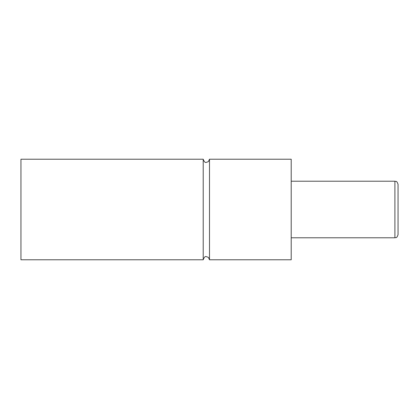 <?xml version="1.0" encoding="UTF-8"?>
<svg xmlns="http://www.w3.org/2000/svg" width="419" height="419" viewBox="0 0 419 419"><rect width="100%" height="100%" fill="white"/><g stroke="black" fill="none" stroke-linecap="round" stroke-linejoin="round"><path stroke-width="0.63" d="M203.215 259.78L203.215 159.22L20.95 159.22L20.95 259.78L203.215 259.78C204.168 257.182 205.216 256.135 206.358 256.638L208.358 257.36L209.5 259.78L209.5 159.22L208.358 161.64L206.358 162.363C205.216 162.865 204.168 161.818 203.215 159.22M398.05 196.851L398.05 234.64C396.641 238.856 395.913 237.175 394.908 237.783L394.908 181.218L291.205 181.218M209.5 259.78L291.205 259.78L291.205 159.22L209.5 159.22M394.908 181.218C395.913 181.825 396.641 180.144 398.05 184.36L398.05 209.5M394.908 237.783L291.205 237.783"/></g></svg>
